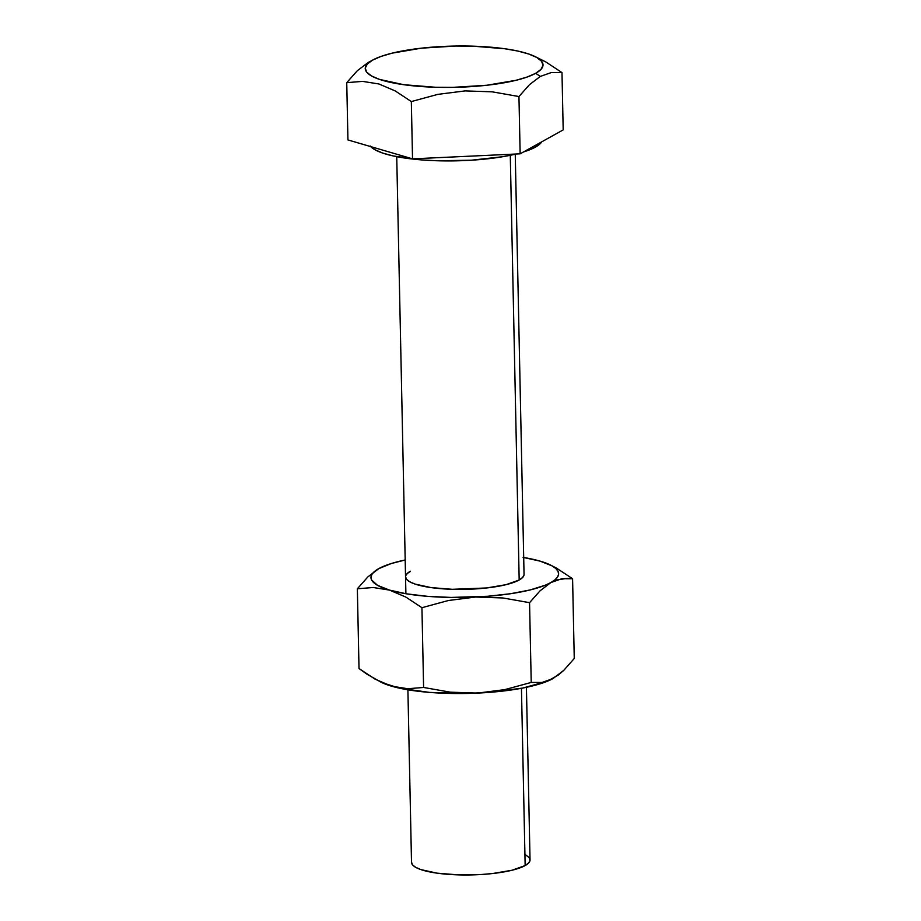 <?xml version="1.0" encoding="UTF-8"?>
<svg xmlns="http://www.w3.org/2000/svg" width="921" height="921" viewBox="0 0 921 921"><rect width="100%" height="100%" fill="white"/><g stroke="black" fill="none" stroke-linecap="round" stroke-linejoin="round"><path stroke-width="1.38" d="M510.28 155.292L519.179 580L510.28 155.292M407.899 689.794L411.514 862.424A59.266 13.757 -1.2 0 0 458.9 874.892A59.266 13.757 -1.2 0 0 525.154 865.567L521.447 688.298L525.154 865.567A59.266 13.757 -1.2 0 0 530.036 859.938L526.421 687.319M535.412 145.345L535.446 147.118A86.931 20.17 -1.2 0 0 541.721 141.834L535.446 147.118L535.412 145.345M373.017 59.888L372.568 60.13A88.9 20.63 178.8 0 1 373.017 59.888A88.9 20.63 178.8 0 1 453.708 46.085A88.9 20.63 178.8 0 1 534.905 56.492A88.9 20.63 178.8 0 1 535.711 73.289L540.293 76.431L551.265 72.563L561.983 72.609L545.877 61.972L534.905 56.492M537.703 57.954L545.877 61.972L561.983 72.609L563.192 129.896L520.146 153.83L412.527 158.849L347.942 139.934L412.527 158.849L411.33 101.563L412.527 158.849L520.146 153.83L518.949 96.544L492.24 91.835L465.07 90.903L437.843 94.368L411.33 101.563L395.247 90.949L378.922 83.972L362.609 81.382L346.745 82.648L357.29 70.744L368.089 62.536L357.29 70.744L346.745 82.648L347.942 139.934L346.745 82.648L362.609 81.382L378.922 83.972L395.247 90.949L411.33 101.563L437.843 94.368L465.07 90.903L492.24 91.835L518.949 96.544L520.146 153.83L563.192 129.896L561.983 72.609L551.265 72.563L540.293 76.431L529.506 84.64L518.949 96.544L529.506 84.64L540.293 76.431L535.711 73.289A88.9 20.63 178.8 0 1 418.825 86.344A88.9 20.63 178.8 0 1 372.568 60.13L368.089 62.536M372.568 60.13L381.018 56.423L392.288 53.119L421.427 48.168L455.538 46.05L472.853 46.165L504.685 48.732L517.97 51.081L528.815 54.04L536.782 57.482L541.571 61.27L543.01 65.276L541.03 69.328L535.711 73.289L527.249 76.996L515.99 80.3L486.852 85.25L452.729 87.368L435.414 87.253L403.594 84.686L379.452 79.379L371.485 75.936L366.696 72.149L365.257 68.142L367.237 64.09L372.568 60.13M370.714 146.6A86.931 20.17 -1.2 0 0 430.303 160.473A86.931 20.17 -1.2 0 0 515.944 154.026M523.542 151.942A86.931 20.17 -1.2 0 0 535.446 147.118L523.542 151.942M516.163 153.968L502.82 156.697L471.287 160.219L437.383 160.761L421.162 159.874L393.267 155.96L382.664 153.07L374.87 149.709L370.184 146.002M525.879 855.022L529.068 857.555L530.024 860.226L528.7 862.931L525.154 865.567L512.007 870.241L492.585 873.534L481.418 874.501L458.301 874.869L437.084 873.166L420.989 869.62L415.682 867.329L412.481 864.807L411.526 862.137M405.539 576.569L406.495 579.24L409.695 581.761L415.014 584.064L431.097 587.598L452.315 589.302L486.599 587.966L506.032 584.674L519.179 580A59.266 13.757 178.8 0 1 452.913 589.325A59.266 13.757 178.8 0 1 405.539 576.857A59.266 13.757 178.8 0 1 410.409 571.227M410.421 571.469A59.266 13.757 -1.2 0 0 405.539 576.972A59.266 13.757 178.8 0 1 410.421 571.469M523.082 557.389L540.12 561.131L552.036 565.862L555.8 568.499L557.999 571.262L558.61 574.094L557.608 576.96L555.029 579.793L550.896 582.556L561.868 578.699L572.586 578.745L556.48 568.107L572.586 578.745L574.255 658.503L572.586 578.745L567.267 578.307L556.388 580.08L550.896 582.556L540.109 590.764L529.552 602.679L502.831 597.959L475.57 597.038L448.435 600.492L421.933 607.699L405.839 597.073L389.468 590.085L373.201 587.506L357.348 588.784L359.017 668.542L375.123 679.18L391.483 686.157L407.761 688.735L423.602 687.457L421.933 607.699L423.602 687.457L450.357 692.178L477.585 693.099L504.754 689.633L531.221 682.438L529.552 602.679L531.221 682.438L542.02 682.473L547.465 681.091L552.911 678.627L563.79 670.338L574.255 658.503L563.79 670.338L558.379 675.012L547.316 681.264L522.737 688.056L489.65 692.35L465.324 693.478L429.531 692.408L399.426 688.171L381.478 682.426M379.015 568.487L367.893 576.88L357.348 588.784L359.017 668.542L367.042 674.253L381.559 682.461A93.85 21.77 -1.2 0 0 391.483 686.157L379.659 681.54M552.439 678.881L552.439 678.881A93.85 21.77 -1.2 0 1 477.585 693.099L450.357 692.178L423.602 687.457L407.761 688.735L391.483 686.157A93.85 21.77 -1.2 0 0 477.585 693.099L504.754 689.633L531.221 682.438L542.02 682.473L552.911 678.627A93.85 21.77 -1.2 0 0 552.911 678.627A93.85 21.77 -1.2 0 0 552.922 678.616L552.439 678.881A93.85 21.77 -1.2 0 0 552.519 678.835M523.704 557.493A93.85 21.77 178.8 0 1 540.12 561.131A93.85 21.77 178.8 0 1 550.044 564.826A93.85 21.77 178.8 0 1 550.896 582.556L545.301 585.203L530.082 589.958L510.418 593.734L487.646 596.278L451.083 597.43L427.528 596.336L406.506 593.838L389.468 590.085L377.552 585.353L371.589 579.965L370.979 577.122L371.98 574.267L374.559 571.434L378.692 568.671L391.275 563.537L405.182 559.98A93.85 21.77 178.8 0 0 379.164 568.407A93.85 21.77 178.8 0 0 378.692 568.671L367.893 576.88L357.348 588.784L373.201 587.506L389.468 590.085L405.839 597.073L421.933 607.699L448.435 600.492L475.57 597.038L502.831 597.959L529.552 602.679L540.109 590.764L550.896 582.556A93.85 21.77 178.8 0 1 475.57 597.038A93.85 21.77 178.8 0 1 389.468 590.085A93.85 21.77 178.8 0 1 378.692 568.671L379.107 568.441M524.061 574.612L524.049 574.37A59.266 13.757 178.8 0 1 519.179 580L522.725 577.363L524.049 574.658M556.48 568.107L550.044 564.826M515.253 154.187L524.049 574.393M396.732 156.674L405.896 593.734"/></g></svg>
